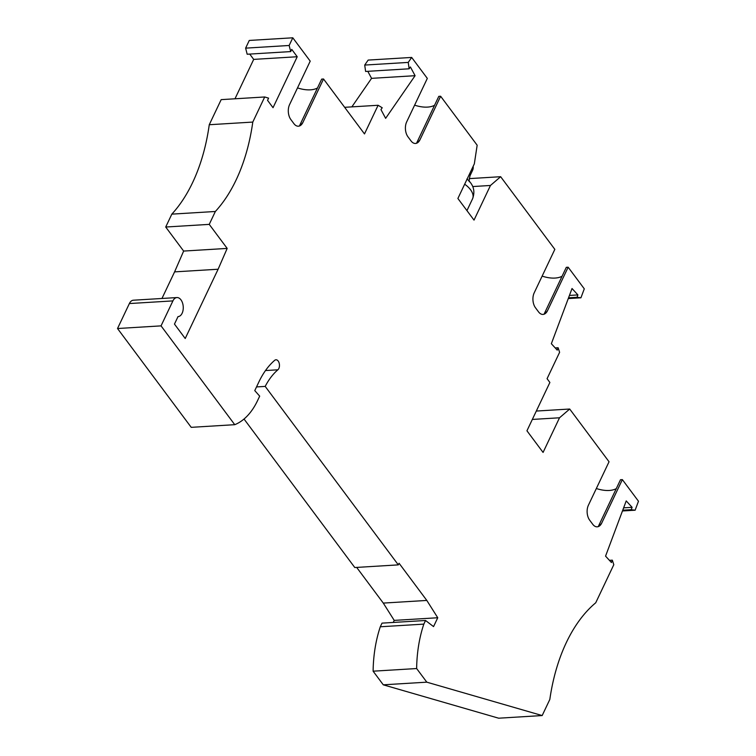 <?xml version="1.0" encoding="UTF-8"?>
<svg xmlns="http://www.w3.org/2000/svg" width="756" height="756" viewBox="0 0 756 756"><rect width="100%" height="100%" fill="white"/><g stroke="black" fill="none" stroke-linecap="round" stroke-linejoin="round"><path stroke-width="1.13" d="M599.47 525.978L601.7 523.114L622.358 479.616L638.48 501.237L635.125 510.205L631.213 509.705L632.101 507.323L626.223 500.916L605.556 556.132L611.434 562.53L612.322 560.158L613.806 564.694L595.728 602.778A158.949 95.568 86.5 0 0 549.82 699.442L542.175 715.554L426.809 682.167L416.641 668.54A100.671 60.527 -93.5 0 1 423.823 624.125L425.552 620.487L433.547 626.601L437.752 617.746L426.809 600.434L399.083 563.267L398.317 564.874L265.195 386.401A77.358 46.513 86.5 0 1 277.887 369.797A5.301 3.185 86.5 0 0 279.314 363.759A5.301 3.185 86.5 0 0 275.949 359.78A5.301 3.185 86.5 0 0 274.664 360.338A87.951 52.882 86.5 0 0 258.902 381.912L254.772 390.606L259.686 396.144L257.55 400.633A74.182 44.595 86.5 0 1 234.747 424.683L161.047 325.874L172.907 300.897A9.535 5.736 86.5 0 1 176.932 297.562L133.406 300.208A9.535 5.736 86.5 0 0 129.37 303.553L172.907 300.897M601.7 523.114A10.593 6.369 -93.5 0 1 599.489 525.959A10.593 6.369 -93.5 0 1 592.751 524.305L589.68 520.185A10.593 6.369 86.5 0 1 588.385 505.263L609.043 461.765L569.703 409.024L536.316 411.056M532.328 419.438L559.516 417.784L569.703 409.024M559.516 417.784L543.073 452.428L526.941 430.797L549.886 382.46L547.07 378.69L559.61 352.296L558.117 347.751L557.229 350.132L551.351 343.725L572.027 288.518L577.905 294.916L577.017 297.297L580.929 297.798L568.266 298.573M545.246 313.589L547.505 310.707L568.153 267.208L584.284 288.83L580.929 297.798M547.505 310.707A10.593 6.369 -93.5 0 1 545.293 313.551A10.593 6.369 -93.5 0 1 538.555 311.897L535.484 307.777A10.593 6.369 86.5 0 1 534.19 292.855L554.838 249.357L500.652 176.706L490.464 185.466L474.021 220.109L457.89 198.478L474.333 163.844L477.159 145.218L440.635 96.248L419.986 139.747A10.593 6.369 -93.5 0 1 417.775 142.601A10.593 6.369 -93.5 0 1 411.037 140.937L407.966 136.817A10.593 6.369 86.5 0 1 406.671 121.896L427.32 78.397L411.68 57.437L368.153 60.083L364.713 65.063L365.611 71.451L409.138 68.796L408.24 62.408L411.68 57.437M409.138 68.796L410.404 66.963L415.091 75.694L371.565 78.35L367.794 71.319M302.873 122.491L300.642 125.354A10.593 6.369 -93.5 0 0 302.873 122.491L323.53 78.993L364.496 133.925L378.104 105.273L382.224 107.768L380.958 109.601L385.645 118.333L415.091 75.694M300.623 125.373L300.642 125.354A10.593 6.369 -93.5 0 1 293.933 123.682L290.862 119.561A10.593 6.369 86.5 0 1 289.557 104.64L310.215 61.142L292.799 37.8L289.151 45.483L290.701 51.588L291.74 49.395L297.221 56.738L273.029 107.692L267.548 100.34L268.588 98.148L264.704 96.976L221.177 99.631L209.261 124.731L252.787 122.075L264.704 96.976M161.964 298.469L174.589 271.876L218.115 269.23L227.178 248.412L209.242 224.371L215.356 211.482A158.949 95.568 86.5 0 0 252.787 122.075M218.115 269.23L185.22 338.508L174.466 324.088L178.019 316.603A9.535 5.736 86.5 0 0 178.095 316.603A9.535 5.736 86.5 0 0 183.236 306.728A9.535 5.736 86.5 0 0 176.932 297.562M542.175 715.554L498.648 718.2L383.283 684.823L373.114 671.186A100.671 60.527 -93.5 0 1 380.296 626.771L382.026 623.133L425.552 620.487M393.243 622.453L394.226 620.392L437.752 617.746M356.671 567.406L383.283 603.09L394.226 620.392M398.317 564.874L354.791 567.529L244.027 419.022M161.047 325.874L117.52 328.52L191.221 427.338L234.747 424.683M117.52 328.52L129.37 303.553M174.589 271.876L183.642 251.068L165.715 227.027L171.829 214.137A158.949 95.568 86.5 0 0 209.261 124.731M249.735 54.082L253.695 59.393L234.984 98.79M292.799 37.8L249.272 40.446L245.624 48.138L247.174 54.234L290.701 51.588M351.861 106.87L371.565 78.35M426.809 682.167L383.283 684.823M383.283 603.09L426.809 600.434M416.641 668.54L373.114 671.186M380.296 626.771L423.823 624.125M256.511 386.93L265.195 386.401M227.178 248.412L183.642 251.068M209.242 224.371L165.715 227.027M171.829 214.137L215.356 211.482M297.221 56.738L253.695 59.393M289.151 45.483L245.624 48.138M323.53 78.993L321.687 79.106L299.414 126.006M317.463 87.989A25.43 13.74 25.4 0 1 297.514 87.894M378.104 105.273L344.651 107.314M408.24 62.408L364.713 65.063M472.755 186.552L490.464 185.466M500.652 176.706L469.174 178.624M577.017 297.297L568.55 297.807M569.438 295.435L577.905 294.916M558.117 347.751L555.216 347.93M622.358 479.616L620.506 479.729L598.242 526.63M616.291 488.612A25.43 13.74 25.4 0 1 596.333 488.518M631.213 509.705L622.746 510.215M623.634 507.843L632.101 507.323M612.322 560.158L609.412 560.338M635.125 510.205L622.462 510.971M568.153 267.208L566.31 267.322L544.046 314.222M562.095 276.214A25.43 13.74 25.4 0 1 542.137 276.12M417.728 142.629L419.986 139.747M440.635 96.248L438.792 96.362L416.528 143.262M434.577 105.254A25.43 13.74 25.4 0 1 414.619 105.16M265.488 370.553L277.887 369.797M466.943 210.622L472.547 198.828A19.07 10.3 -154.6 0 0 464.666 184.199M472.387 167.964A6.889 3.723 -154.6 0 1 472.566 170.374L469.996 175.798A6.889 3.723 -154.6 0 0 469.807 173.379M472.547 198.828C475.411 191.155 473.539 184.54 466.934 178.983M472.566 170.374A6.889 6.889 0 0 0 473.152 166.348M469.485 181.676C468.909 182.101 469.079 180.136 469.996 175.798"/></g></svg>
